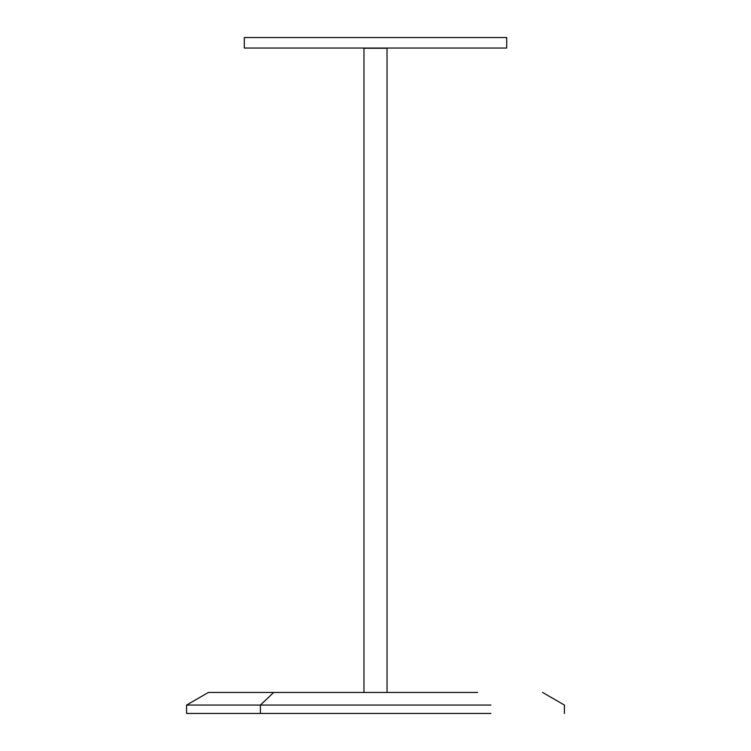 <?xml version="1.0" encoding="UTF-8"?>
<svg xmlns="http://www.w3.org/2000/svg" width="751" height="751" viewBox="0 0 751 751"><rect width="100%" height="100%" fill="white"/><g stroke="black" fill="none" stroke-linecap="round" stroke-linejoin="round"><path stroke-width="1.13" d="M506.7 37.55L244.31 37.55L244.31 48.045L506.7 48.045L506.7 37.55M387.047 692.46L387.047 48.252L363.963 48.252L363.963 692.46M490.929 705.058L186.586 705.058L186.586 713.45L490.929 713.45M186.586 705.058L208.393 692.46L477.598 692.46M260.4 713.45L260.4 705.058L273.693 692.46M542.607 692.46L564.414 705.058L564.414 713.45"/></g></svg>
